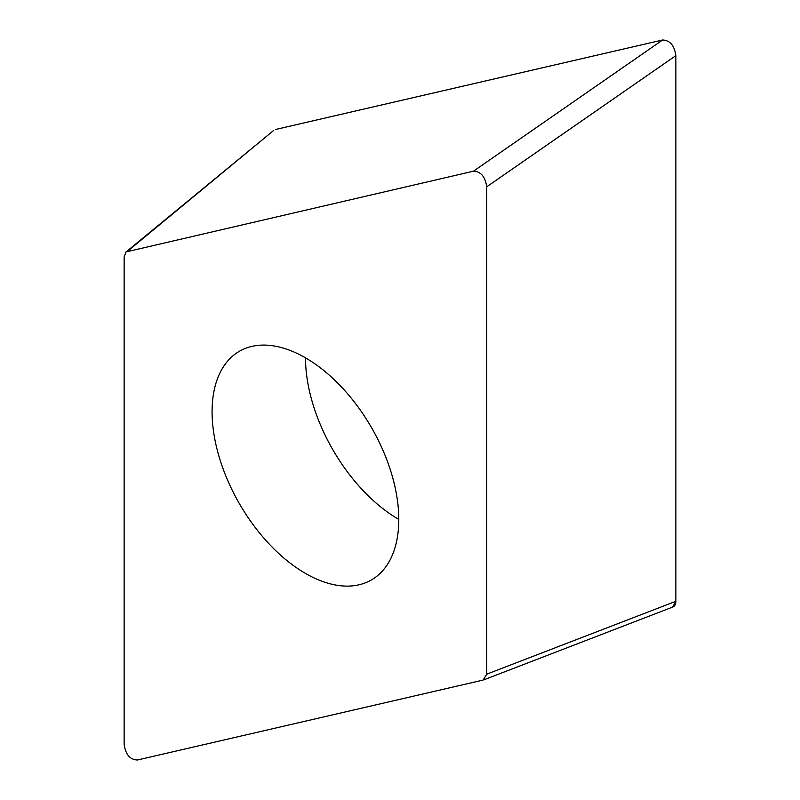<?xml version="1.0" encoding="UTF-8"?>
<svg xmlns="http://www.w3.org/2000/svg" width="800" height="800" viewBox="0 0 800 800"><rect width="100%" height="100%" fill="white"/><g stroke="black" fill="none" stroke-linecap="round" stroke-linejoin="round"><path stroke-width="1.2" d="M486.72 674.18L483.13 680.07L137.39 760C130 759.68 125.58 754.48 124.14 744.38L124.14 257.02L125.99 251.93L473.47 171.19C480.87 171.51 485.28 176.72 486.72 186.81L486.72 674.18L675.86 601.29L672.67 607.08M675.86 601.29L675.86 55.62A12 6.93 60 0 1 675.86 55.76L675.86 601.26A12 6.93 60 0 1 672.24 607.19M473.47 171.19L662.61 40L275.5 129.49A12 6.93 60 0 1 275.53 129.49L662.51 40.02A12 6.93 60 0 1 662.6 40C670 40.32 674.42 45.52 675.86 55.62L486.72 186.81M273.22 130.81L127.73 251.12M305.43 573.39A132.02 76.22 -120 0 0 371.44 579.93A132.02 76.22 -120 0 0 391.68 474.14A132.02 76.22 -120 0 0 305.43 357.81A132.02 76.22 -120 0 0 239.42 351.27A132.02 76.22 -120 0 0 219.19 457.05A132.02 76.22 -120 0 0 305.43 573.39M398.78 519.4A132.02 76.22 60 0 1 305.51 357.85M126.46 251.61L273.74 130.39M484.07 679.75L672.79 607.03"/></g></svg>
